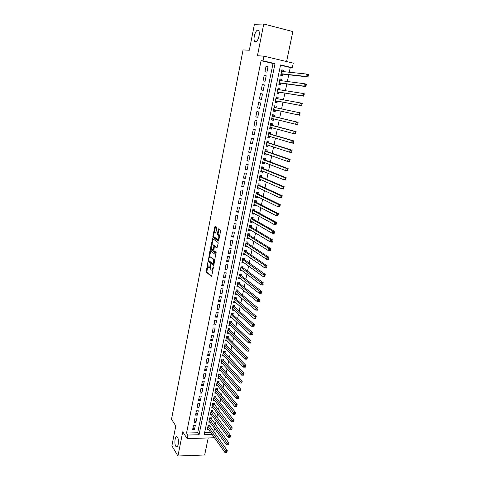 <?xml version="1.0" encoding="UTF-8"?>
<svg xmlns="http://www.w3.org/2000/svg" width="480" height="480" viewBox="0 0 480 480"><rect width="100%" height="100%" fill="white"/><g stroke="black" fill="none" stroke-linecap="round" stroke-linejoin="round"><path stroke-width="0.72" d="M207.906 262.488L206.13 271.95L211.296 276.36L211.74 275.832L213.372 267.576L213.276 266.862L212.748 268.308C212.394 269.772 211.92 270.342 211.326 270.018L210.816 269.586L210.582 264.672L210.048 266.088C209.7 267.54 209.232 268.11 208.65 267.792L208.146 267.372L207.906 262.488M255.504 41.946C257.88 42.324 260.562 33.018 258.708 30.75L257.82 30.222C255.402 29.988 252.816 39.216 254.658 41.43L255.504 41.946M175.782 446.262L176.166 446.736C178.11 448.728 179.394 439.998 177.546 437.328L177.186 436.89C175.242 434.91 173.952 443.526 175.782 446.262M216.69 228.486L216.546 227.496L215.052 226.5L214.602 227.088L212.904 237.252L218.274 241.08L218.736 240.504L220.59 231.108L220.488 230.148L218.592 228.87L217.35 233.454L217.452 234.414L218.514 235.182C219.126 237.414 218.808 238.794 217.566 239.316L213.954 236.742C213.348 234.552 213.654 233.19 214.872 232.644L215.454 233.046L215.904 232.464L216.69 228.486M261.066 60.666L186.558 433.008L197.688 432.75L273.042 63.48L261.066 60.666L262.986 60.822L263.922 56.148L293.262 63.138L292.302 67.704L280.566 64.944L204.21 434.634L212.106 434.442M214.44 437.73L187.152 438.654L182.748 431.79L177.936 456L171.894 445.818L175.782 425.946L171.516 419.202L243.066 49.926L249.33 50.232L254.412 24.294L263.754 24L257.448 55.734L263.922 56.148M187.152 438.654L187.878 435.036L199.056 434.76L275.016 63.642L262.986 60.822M186.558 433.008L187.878 435.036M210.312 250.698L209.874 251.25L208.206 261.288L213.438 265.524L213.888 264.984L215.604 254.76L210.312 250.698M210.444 248.358L212.67 238.65L218.04 242.502L218.142 243.474L216.9 248.04L214.728 246.432L214.278 246.996L213.87 250.59L216.174 252.342L215.934 253.422L210.546 249.318L210.444 248.358L211.194 248.436L211.278 248.01M286.584 61.548L292.824 31.572L263.754 24M177.936 456L204.666 454.986L208.182 438.096M283.5 71.634L283.776 70.29L281.778 70.086M283.776 70.29L281.826 69.834L280.698 75.282L282.648 75.726L282.978 74.142M281.604 80.748L281.898 79.344L279.912 79.092M281.898 79.344L279.948 78.906L278.826 84.324L280.77 84.75L281.1 83.178M279.72 89.802L280.026 88.344L278.058 88.044M280.026 88.344L278.082 87.924L276.966 93.306L278.904 93.72L279.234 92.154M277.848 98.808L278.16 97.296L276.21 96.948M278.16 97.296L276.222 96.888L275.112 102.24L277.05 102.642L277.374 101.088M275.526 109.992L275.208 111.516L273.282 111.09M275.988 107.748L276.312 106.2L274.374 105.798L273.27 111.126L275.208 111.516M273.678 118.884L273.372 120.336L271.464 119.862M274.152 116.592L274.47 115.05L272.538 114.666L271.44 119.958L273.372 120.336M271.836 127.722L271.548 129.108L269.652 128.586M272.322 125.382L272.64 123.852L270.714 123.48L269.622 128.742L271.548 129.108M270.012 136.512L269.736 137.826L267.858 137.256M270.504 134.124L270.822 132.6L268.896 132.24L267.81 137.478L269.736 137.826M268.194 145.254L267.936 146.502L266.07 145.884M268.698 142.818L269.016 141.3L267.09 140.958L266.01 146.16L267.936 146.502M266.388 153.942L266.142 155.124L264.288 154.464M266.904 151.464L267.216 149.952L265.296 149.622L264.222 154.8L266.142 155.124M264.588 162.588L264.36 163.698L262.524 162.996M265.116 160.062L265.428 158.562L263.508 158.238L262.44 163.386L264.36 163.698M262.806 171.18L262.584 172.23L260.766 171.48M263.34 168.606L263.646 167.118L261.732 166.806L260.67 171.924L262.584 172.23M261.024 179.724L260.82 180.708L259.014 179.916M261.57 177.108L261.882 175.626L259.968 175.332L258.912 180.42L260.82 180.708M259.26 188.22L259.068 189.144L257.274 188.304M259.812 185.562L260.118 184.086L258.21 183.804L257.16 188.868L259.068 189.144M257.502 196.674L257.328 197.532L255.546 196.65M258.066 193.968L258.372 192.504L256.464 192.228L255.42 197.262L257.328 197.532M255.756 205.08L255.594 205.872L253.83 204.948M256.326 202.332L256.632 200.874L254.724 200.61L253.686 205.62L255.594 205.872M254.016 213.438L253.866 214.164L252.114 213.204M254.598 210.648L254.898 209.196L252.996 208.944L251.97 213.924L253.866 214.164M252.288 221.748L252.15 222.42L250.416 221.412M252.882 218.916L253.182 217.47L251.28 217.236L250.254 222.186L252.15 222.42M250.572 230.01L250.446 230.622L248.724 229.578M251.172 227.142L251.466 225.702L249.57 225.48L248.55 230.406L250.446 230.622M248.862 238.236L248.748 238.782L247.038 237.696M249.468 235.32L249.768 233.892L247.872 233.676L246.858 238.578L248.748 238.782M247.164 246.408L247.062 246.9L245.364 245.772M247.776 243.456L248.076 242.034L246.186 241.83L245.172 246.702L247.062 246.9M245.472 254.538L245.382 254.97L243.702 253.806M246.096 251.544L246.39 250.134L244.5 249.942L243.498 254.784L245.382 254.97M243.792 262.626L243.714 263.004L242.046 261.792M244.422 259.596L244.716 258.192L242.832 258.006L241.83 262.824L243.714 263.004M242.118 270.672L242.052 270.99L240.402 269.742M242.76 267.6L243.048 266.202L241.17 266.028L240.174 270.822L242.052 270.99M240.456 278.67L238.764 277.644M241.104 275.562L241.392 274.17L239.514 274.008L238.524 278.778L240.402 278.928M238.8 286.626L237.132 285.51M239.46 283.476L239.742 282.096L237.87 281.946L236.886 286.686L238.758 286.83M237.156 294.54L235.512 293.328M237.822 291.354L238.104 289.98L236.232 289.842L235.254 294.558L237.126 294.69M235.524 302.412L233.898 301.11M236.19 299.19L236.478 297.822L234.606 297.69L233.634 302.382L235.5 302.508M233.892 310.242L232.296 308.85M234.57 306.978L234.852 305.622L232.986 305.502L232.02 310.17L233.886 310.278M232.962 314.73L233.244 313.38L231.378 313.272L230.418 317.91L232.254 318.012M231.36 322.44L231.636 321.096L229.776 321L228.822 325.614L230.586 325.704M229.764 330.114L230.04 328.77L228.186 328.686L227.232 333.276L228.93 333.354M228.174 337.74L228.456 336.408L226.596 336.33L225.654 340.902L227.292 340.962M226.596 345.33L226.872 344.004L225.024 343.938L224.082 348.48L225.66 348.534M225.03 352.878L225.306 351.564L223.452 351.504L222.516 356.022L224.046 356.07M223.47 360.39L223.74 359.082L221.892 359.028L220.962 363.528L222.438 363.564M221.916 367.86L222.186 366.558L220.344 366.516L219.414 370.992L220.842 371.016M220.368 375.294L220.638 373.998L218.802 373.968L217.878 378.414L219.258 378.438M218.832 382.686L219.102 381.396L217.266 381.378L216.348 385.806L217.686 385.812M217.302 390.042L217.572 388.758L215.736 388.746L214.824 393.15L216.126 393.156M215.784 397.362L216.048 396.084L214.218 396.078L213.306 400.464L214.572 400.464M214.266 404.64L214.53 403.368L212.706 403.374L211.8 407.736L213.03 407.73M212.76 411.882L213.024 410.622L211.2 410.634L210.3 414.972L211.494 414.96M211.266 419.088L211.524 417.834L209.706 417.858L208.812 422.172L209.97 422.154M193.494 425.304L192.618 429.642L194.472 429.6L195.348 425.274L193.494 425.304M194.958 418.05L194.076 422.406L195.936 422.376L196.818 418.026L194.958 418.05M196.428 410.76L195.546 415.14L197.406 415.116L198.294 410.742L196.428 410.76M197.91 403.428L197.022 407.832L198.888 407.82L199.776 403.422L197.91 403.428M199.398 396.06L198.504 400.482L200.37 400.482L201.27 396.06L199.398 396.06M200.898 388.65L199.998 393.102L201.864 393.108L202.77 388.662L200.898 388.65M202.398 381.204L201.498 385.68L203.37 385.692L204.276 381.228L202.398 381.204M203.91 373.722L203.004 378.216L204.882 378.24L205.788 373.752L203.91 373.722M205.434 366.198L204.522 370.716L206.4 370.752L207.312 366.24L205.434 366.198M206.958 358.632L206.04 363.174L207.924 363.222L208.842 358.686L206.958 358.632M208.494 351.03L207.576 355.596L209.46 355.65L210.384 351.09L208.494 351.03M210.042 343.386L209.112 347.976L211.002 348.042L211.932 343.458L210.042 343.386M211.596 335.7L210.66 340.314L212.55 340.392L213.486 335.778L211.596 335.7M213.156 327.972L212.214 332.616L214.11 332.7L215.052 328.062L213.156 327.972M214.722 320.208L213.78 324.87L215.676 324.966L216.624 320.304L214.722 320.208M216.3 312.396L215.352 317.088L217.254 317.19L218.202 312.51L216.3 312.396M217.884 304.548L216.936 309.264L218.838 309.378L219.792 304.668L217.884 304.548M219.48 296.652L218.526 301.398L220.428 301.518L221.388 296.784L219.48 296.652M221.082 288.72L220.122 293.484L222.03 293.622L222.996 288.858L221.082 288.72M222.696 280.74L221.73 285.534L223.638 285.678L224.61 280.89L222.696 280.74M224.316 272.718L223.344 277.536L225.258 277.692L226.236 272.88L224.316 272.718M225.948 264.648L224.97 269.496L226.884 269.664L227.868 264.822L225.948 264.648M227.586 256.542L226.602 261.414L228.522 261.588L229.506 256.728L227.586 256.542M229.23 248.388L228.24 253.284L230.166 253.476L231.156 248.58L229.23 248.388M230.886 240.186L229.896 245.112L231.822 245.31L232.818 240.396L230.886 240.186M232.554 231.942L231.552 236.892L233.484 237.108L234.486 232.158L232.554 231.942M234.228 223.65L233.226 228.63L235.158 228.852L236.166 223.884L234.228 223.65M235.914 215.316L234.9 220.32L236.838 220.56L237.852 215.556L235.914 215.316M237.606 206.934L236.592 211.968L238.53 212.214L239.55 207.186L237.606 206.934M239.31 198.504L238.284 203.568L240.228 203.826L241.254 198.768L239.31 198.504M241.02 190.026L239.994 195.12L241.938 195.39L242.97 190.302L241.02 190.026M242.742 181.5L241.71 186.624L243.66 186.906L244.698 181.794L242.742 181.5M244.476 172.932L243.438 178.08L245.388 178.374L246.432 173.232L244.476 172.932M246.216 164.31L245.172 169.488L247.128 169.794L248.172 164.628L246.216 164.31M247.968 155.64L246.918 160.848L248.874 161.172L249.93 155.97L247.968 155.64M249.732 146.922L248.67 152.16L250.632 152.496L251.694 147.264L249.732 146.922M251.502 138.156L250.434 143.424L252.402 143.766L253.47 138.51L251.502 138.156M253.284 129.342L252.21 134.634L254.178 134.994L255.252 129.708L253.284 129.342M255.072 120.474L253.998 125.796L255.966 126.168L257.046 120.852L255.072 120.474M256.878 111.552L255.792 116.91L257.766 117.294L258.852 111.948L256.878 111.552M258.69 102.582L257.598 107.97L259.578 108.366L260.67 102.99L258.69 102.582M260.508 93.564L259.416 98.982L261.396 99.39L262.494 93.978L260.508 93.564M262.344 84.486L261.24 89.94L263.226 90.36L264.33 84.918L262.344 84.486M264.186 75.36L263.082 80.844L265.068 81.282L266.178 75.81L264.186 75.36M266.916 72.15L268.032 66.642L266.04 66.18L264.93 71.694L266.916 72.15M213.828 431.886L214.548 428.442M215.346 424.632L216.084 421.116M216.876 417.336L217.632 413.748M218.418 410.004L219.18 406.344M219.96 402.63L220.746 398.904M221.514 395.22L222.312 391.422M223.08 387.768L223.89 383.898M224.652 380.28L225.474 376.338M226.23 372.75L227.07 368.736M227.814 365.184L228.672 361.092M229.41 357.576L230.286 353.412M231.018 349.926L231.906 345.684M232.632 342.24L233.538 337.92M234.252 334.506L235.176 330.114M235.884 326.736L236.82 322.26M237.522 318.918L238.476 314.37M239.166 311.064L240.138 306.432M240.828 303.168L241.812 298.458M242.49 295.224L243.498 290.43M244.164 287.238L245.19 282.366M245.85 279.21L246.888 274.254M247.542 271.14L248.598 266.1M249.246 263.022L250.32 257.898M250.956 254.862L252.048 249.654M252.678 246.654L253.788 241.362M254.412 238.404L255.54 233.022M256.152 230.106L257.298 224.634M257.898 221.766L259.068 216.204M259.662 213.378L260.844 207.726M261.432 204.936L262.632 199.2M263.208 196.452L264.432 190.62M264.996 187.926L266.244 181.998M266.796 179.346L268.062 173.322M268.608 170.718L269.892 164.604M270.426 162.036L271.728 155.832M272.256 153.312L273.582 147.006M274.098 144.534L275.442 138.132M275.952 135.708L277.314 129.21M277.812 126.834L279.198 120.234M279.684 117.906L281.088 111.204M281.568 108.924L282.99 102.156M283.476 99.84L284.892 93.084M285.39 90.696L286.806 83.964M287.322 81.492L288.732 74.784M289.266 72.24L290.256 67.518L280.506 65.232M204.636 432.594L210.69 432.45M209.772 426.258L210.036 425.01L208.212 425.04L207.324 429.336L208.458 429.312M290.256 67.518L292.302 67.704M197.688 432.75L199.056 434.76M273.042 63.48L275.016 63.642M194.472 429.6L193.05 427.494M195.936 422.376L194.502 420.306M197.406 415.116L195.96 413.076M198.888 407.82L197.43 405.816M200.37 400.482L198.906 398.514M201.864 393.108L200.388 391.17M203.37 385.692L201.876 383.796M204.882 378.24L203.376 376.374M206.4 370.752L204.882 368.922M207.924 363.222L206.394 361.428M209.46 355.65L207.918 353.892M211.002 348.042L209.448 346.32M212.55 340.392L210.984 338.706M214.11 332.7L212.532 331.056M215.676 324.966L214.086 323.358M217.254 317.19L215.646 315.624M218.838 309.378L217.218 307.848M220.428 301.518L218.796 300.03M222.03 293.622L220.386 292.17M223.638 285.678L221.982 284.268M225.258 277.692L223.59 276.324M226.884 269.664L225.204 268.338M228.522 261.588L226.824 260.31M230.166 253.476L228.456 252.234M231.822 245.31L230.094 244.116M233.484 237.108L231.744 235.95M235.158 228.852L233.4 227.742M236.838 220.56L235.068 219.492M238.53 212.214L236.748 211.194M240.228 203.826L238.434 202.848M241.938 195.39L240.126 194.46M243.66 186.906L241.83 186.024M245.388 178.374L243.546 177.54M247.128 169.794L245.268 169.008M248.874 161.172L247.002 160.428M250.632 152.496L248.742 151.8M252.402 143.766L250.494 143.13M254.178 134.994L252.258 134.4M255.966 126.168L254.034 125.628M257.766 117.294L255.816 116.802M259.578 108.366L257.61 107.928M262.494 93.978L260.496 93.624M264.33 84.918L262.314 84.618M266.178 75.81L264.144 75.558M268.032 66.642L265.986 66.45M209.178 267.84L210.336 267.474M211.872 270.066L212.922 269.868M207.714 266.172L206.874 272.01L211.668 276.09M208.824 260.55L208.956 261.36L213.804 265.272M210.72 251.01L209.484 257.166M208.662 259.794L208.74 260.478L213.33 264.174L213.642 263.79L213.51 259.506L210.282 256.944C209.694 256.656 209.226 257.232 208.884 258.684L208.662 259.794M214.71 260.82L214.272 259.572L213.42 259.416M210.534 256.968L214.176 259.488M211.878 244.95L212.982 239.298L212.232 239.22M213.09 238.95L212.982 239.298M217.248 247.812L215.334 246.498M216.228 253.14L211.332 249.426L210.576 249.348M212.508 244.794C211.296 245.31 210.996 246.672 211.608 248.868L212.904 249.864L213.348 249.306L213.864 246.69L213.756 245.724L212.874 244.83M213.054 249.882L213.726 249.972M214.662 246.408L214.482 245.772L213.726 245.694M213.258 244.872L214.482 245.772M211.194 248.436L211.332 249.426M215.274 232.686L215.784 232.836M218.328 239.4L218.988 239.226M219.606 236.1L219.168 235.164L218.406 235.08M219.03 229.158L218.112 233.544L218.214 234.498L219.168 235.164M213.636 235.956L213.654 237.336L218.616 240.864M215.484 226.788L214.254 232.8M207.582 428.082L224.946 452.508L225.354 450.624L227.262 450.558L209.22 425.022M226.98 451.716L227.262 450.558L226.854 452.436L226.98 451.716L226.218 451.746L226.05 452.502L226.818 452.472M226.218 451.746L207.954 426.294M226.05 452.502L224.946 452.508M209.07 420.912L226.572 444.96L226.98 443.064L228.894 443.01L210.696 417.846M228.612 444.162L228.894 443.01L228.486 444.9L228.612 444.162L227.844 444.186L227.682 444.942L228.45 444.918M227.844 444.186L209.442 419.118M227.682 444.942L226.572 444.96M210.564 413.706L228.204 437.37L228.618 435.468L230.532 435.42L212.184 410.628M230.256 436.56L230.532 435.42L230.118 437.322L230.256 436.56L229.488 436.584L229.32 437.346L230.088 437.322M229.488 436.584L210.936 411.9M229.32 437.346L228.204 437.37M212.064 406.464L229.848 429.738L230.262 427.824L232.182 427.788L213.672 403.374M231.906 428.922L232.182 427.788L231.768 429.696L229.848 429.738L231.738 429.69L231.906 428.922L231.138 428.94L230.97 429.702M231.138 428.94L212.442 404.652M213.57 399.186L231.498 422.064L231.912 420.144L233.838 420.114L215.55 397.068L215.172 396.084M233.562 421.242L233.838 420.114L233.424 422.034L231.498 422.064L233.394 422.01L233.562 421.242L232.794 421.254L232.626 422.022M232.794 421.254L213.948 397.362M215.088 391.866L233.16 414.354L233.58 412.416L235.506 412.398L217.068 389.754L216.684 388.752M235.23 413.514L235.506 412.398L235.086 414.33L233.16 414.354L235.062 414.288L235.23 413.514L234.462 413.52L234.294 414.3M234.462 413.52L215.472 390.036M216.612 384.516L234.834 406.596L235.248 404.646L237.18 404.64L218.598 382.404L218.196 381.384M236.91 405.75L237.18 404.64L236.76 406.584L234.834 406.596L236.742 406.524L236.91 405.75L236.136 405.75L235.968 406.53M236.136 405.75L216.996 382.668M218.148 377.118L236.514 398.796L236.934 396.84L238.866 396.84L220.134 375.018L219.72 373.98M238.596 397.938L238.866 396.84L238.44 398.796L236.514 398.796L238.428 398.718L238.596 397.938L237.822 397.938L237.654 398.718M237.822 397.938L218.532 375.264M219.684 369.69L238.2 390.948L238.626 388.986L240.558 388.998L221.676 367.59L221.25 366.54M240.294 390.084L240.558 388.998L240.132 390.96L238.2 390.948L240.12 390.87L240.294 390.084L239.52 390.078L239.346 390.87M239.52 390.078L220.074 367.824M221.232 362.22L239.898 383.064L240.324 381.084L242.262 381.108L223.224 360.126L222.786 359.052M241.998 382.188L242.262 381.108L241.836 383.082L239.898 383.064L241.824 382.98L241.998 382.188L241.224 382.176L241.05 382.968M241.224 382.176L221.622 360.342M222.792 354.708L241.608 375.132L242.034 373.146L243.978 373.176L224.784 352.62L224.334 351.534M243.714 374.244L243.978 373.176L243.546 375.162L241.608 375.132L243.54 375.042L243.714 374.244L242.934 374.232L242.766 375.03M242.934 374.232L223.182 352.824M224.358 347.16L243.324 367.158L243.756 365.16L245.7 365.202L226.356 345.078L225.888 343.968M245.436 366.258L245.7 365.202L245.268 367.2L243.324 367.158L245.262 367.062L245.436 366.258L244.662 366.246L244.488 367.044M244.662 366.246L224.748 345.264M225.93 339.57L245.052 359.136L245.484 357.126L247.428 357.18L227.928 337.494L227.448 336.366M247.17 358.23L247.428 357.18L246.996 359.19L245.052 359.136L246.996 359.034L247.17 358.23L246.39 358.206L246.216 359.016M246.39 358.206L226.32 337.668M227.508 331.938L246.786 351.072L247.224 349.05L249.174 349.116L229.512 329.868L229.014 328.722M248.916 350.154L249.174 349.116L248.736 351.138L246.786 351.072L248.742 350.964L248.916 350.154L248.136 350.13L247.962 350.94M248.136 350.13L227.904 330.024M229.098 324.27L248.532 342.96L248.97 340.926L250.926 341.004L231.108 322.206L230.592 321.042M250.668 342.036L250.488 343.038L248.532 342.96L250.494 342.846L250.668 342.036L249.888 342.006L249.714 342.816M249.888 342.006L229.5 322.344M230.694 316.56L250.29 334.806L250.728 332.76L252.684 332.85L232.704 314.502L232.176 313.314M252.432 333.864L252.246 334.89L250.29 334.806L252.258 334.686L252.432 333.864L251.652 333.834L251.472 334.65M251.652 333.834L231.096 314.628M232.302 308.808L252.054 326.604L252.498 324.546L254.46 324.648L234.318 306.756L233.766 305.55M254.208 325.656L254.016 326.7L252.054 326.604L254.028 326.478L254.208 325.656L253.422 325.614L253.248 326.436M253.422 325.614L232.704 306.864M233.916 301.014L253.83 318.354L254.274 316.284L256.242 316.398L235.932 298.968L235.362 297.744M255.99 317.394L255.792 318.462L253.83 318.354L255.816 318.222L255.99 317.394L255.204 317.352L255.03 318.18M255.204 317.352L234.324 299.064M235.542 293.184L255.618 310.062L256.062 307.98L258.03 308.1L237.558 291.138L236.97 289.896M257.784 309.09L257.58 310.182L255.618 310.062L257.604 309.918L257.784 309.09L256.998 309.036L256.818 309.87M256.998 309.036L235.95 291.216M237.174 285.306L257.412 301.716L257.862 299.622L259.836 299.76L239.172 283.248L238.584 282M259.59 300.732L259.38 301.848L257.412 301.716L259.41 301.572L259.59 300.732L258.804 300.678L258.624 301.518M258.804 300.678L237.582 283.332M238.812 277.386L259.218 293.328L259.674 291.222L261.648 291.366L240.84 275.358L240.204 274.068M261.408 292.332L261.192 293.472L259.218 293.328L261.222 293.172L261.408 292.332L260.616 292.272L260.436 293.118M260.616 292.272L239.226 275.4M261.222 293.172L261.192 293.472M240.462 269.424L261.036 284.886L261.492 282.768L263.466 282.93L242.49 267.402L241.836 266.088M263.232 283.878L263.01 285.042L261.036 284.886L263.046 284.73L263.232 283.878L262.44 283.818L262.254 284.664M262.44 283.818L240.876 267.432M263.046 284.73L263.01 285.042M242.124 261.42L262.866 276.396L263.322 274.272L265.302 274.44L244.152 259.404L243.474 258.072M265.068 275.382L264.84 276.564L262.866 276.396L264.882 276.234L265.068 275.382L264.276 275.316L264.09 276.168M264.276 275.316L242.538 259.416M264.882 276.234L264.84 276.564M243.75 253.584L244.128 253.608M243.792 253.374L264.702 267.864L265.164 265.722L267.144 265.902L245.826 251.364L245.118 250.002M266.91 266.832L266.682 268.044L264.702 267.864L266.73 267.69L266.91 266.832L266.118 266.76L265.932 267.618M266.118 266.76L265.164 265.722L244.212 251.358M266.73 267.69L266.682 268.044M245.418 245.538L245.868 245.55M245.466 245.286L266.55 259.278L267.018 257.124L268.998 257.316L247.506 243.276L246.774 241.896M268.77 258.234L268.536 259.47L266.55 259.278L268.584 259.098L268.77 258.234L267.972 258.156L267.786 259.02M267.972 258.156L267.018 257.124L245.886 243.252M268.584 259.098L268.536 259.47M247.092 237.45L247.614 237.438M247.152 237.15L268.41 250.638L268.878 248.472L270.864 248.682L249.192 235.146L248.436 233.742M270.636 249.588L270.396 250.842L268.41 250.638L270.45 250.452L270.636 249.588L269.844 249.504L269.652 250.374M269.844 249.504L268.878 248.472L247.578 235.11M270.45 250.452L270.396 250.842M248.778 229.32L249.372 229.284M248.85 228.966L270.282 241.95L270.75 239.772L272.742 239.994L250.89 226.974L250.104 225.54M272.514 240.888L272.274 242.172L270.282 241.95L272.328 241.758L272.514 240.888L271.716 240.798L271.53 241.674M271.716 240.798L270.75 239.772L249.276 226.914M272.328 241.758L272.274 242.172M250.47 221.142L251.142 221.082M250.554 220.746L272.16 233.214L272.634 231.024L274.626 231.258L252.6 218.76L251.784 217.296M274.404 232.14L274.158 233.448L272.16 233.214L274.218 233.016L274.404 232.14L273.606 232.044L273.42 232.926M273.606 232.044L272.634 231.024L250.98 218.682M274.218 233.016L274.158 233.448M252.174 212.922L252.918 212.832M252.27 212.472L274.056 224.43L274.53 222.222L276.528 222.468L254.316 210.498L253.464 209.01M276.306 223.338L276.054 224.67L274.056 224.43L276.114 224.22L276.306 223.338L275.508 223.242L275.316 224.124M275.508 223.242L274.53 222.222L252.696 210.402M276.114 224.22L276.054 224.67M253.89 204.654L254.706 204.534M253.992 204.162L275.958 215.586L276.438 213.366L278.436 213.63L256.044 202.188L255.156 200.67M278.22 214.488L277.956 215.844L275.958 215.586L278.028 215.376L278.22 214.488L277.416 214.38L277.224 215.268M277.416 214.38L276.438 213.366L254.424 202.074M278.028 215.376L277.956 215.844M255.612 196.344L256.506 196.182M255.726 195.798L277.872 206.694L278.352 204.462L280.356 204.738L257.778 193.83L256.86 192.288M280.14 205.584L279.876 206.964L277.872 206.694L279.948 206.472L280.14 205.584L279.342 205.47L279.144 206.364M279.342 205.47L278.352 204.462L256.158 193.698M279.948 206.472L279.876 206.964M257.34 187.986L258.318 187.788M257.466 187.392L279.798 197.748L280.284 195.504L282.288 195.792L259.524 185.43L258.564 183.858M282.078 196.626L281.808 198.036L279.798 197.748L281.88 197.52L282.078 196.626L281.274 196.512L281.076 197.406M281.274 196.512L280.284 195.504L257.904 185.28M281.88 197.52L281.808 198.036M259.086 179.586L260.142 179.34M259.218 178.938L281.736 188.754L282.222 186.492L284.232 186.792L261.282 176.988L260.304 175.422M284.022 187.614L283.746 189.048L281.736 188.754L283.83 188.514L284.022 187.614L283.218 187.494L283.02 188.4M283.218 187.494L282.222 186.492L259.656 176.814M283.83 188.514L283.746 189.048M260.832 171.138L261.972 170.838M261.714 166.896L262.062 166.95L261.732 166.818M260.982 170.436L283.686 179.7L284.172 177.432L286.188 177.744L263.046 168.492L262.062 166.95M285.978 178.548L285.696 180.012L283.686 179.7L285.786 179.46L285.978 178.548L285.174 178.422L284.976 179.334M285.174 178.422L284.172 177.432L261.42 168.3M285.786 179.46L285.696 180.012M262.596 162.642L263.814 162.288M263.478 158.376L263.826 158.43L263.496 158.31M262.752 161.886L285.648 170.598L286.14 168.312L288.156 168.636L264.822 159.948L263.826 158.43M287.952 169.428L287.664 170.922L285.648 170.598L287.754 170.346L287.952 169.428L287.142 169.302L286.944 170.214M287.142 169.302L286.14 168.312L263.196 159.744M287.754 170.346L287.664 170.922M264.366 154.098L265.668 153.69M265.254 149.808L265.608 149.868L265.266 149.748M264.534 153.288L287.616 161.436L288.114 159.138L290.13 159.48L266.604 151.362L265.608 149.868M289.932 160.26L289.638 161.772L287.616 161.436L289.734 161.178L289.932 160.26L289.122 160.122L288.924 161.04M289.122 160.122L288.114 159.138L264.978 151.134M289.734 161.178L289.638 161.772M266.148 145.506L267.534 145.038M267.042 141.192L267.39 141.252L267.048 141.144M266.328 144.642L289.602 152.22L290.1 149.91L292.122 150.264L268.398 142.722L267.39 141.252M291.924 151.032L291.624 152.574L289.602 152.22L291.726 151.956L291.924 151.032L291.114 150.888L290.916 151.812M291.114 150.888L290.1 149.91L266.772 142.476M291.726 151.956L291.624 152.574M267.936 136.866L269.412 136.332M268.836 132.528L269.19 132.594L268.842 132.492M268.128 135.954L291.6 142.95L292.098 140.622L294.126 140.994L270.204 134.04L269.19 132.594M293.928 141.744L293.622 143.316L291.6 142.95L293.73 142.674L293.928 141.744L293.118 141.6L292.914 142.53M293.118 141.6L292.098 140.622L268.578 133.77M293.73 142.674L293.622 143.316M269.736 128.178L271.302 127.578M270.642 123.816L270.996 123.882L270.648 123.792M269.94 127.206L293.604 133.626L294.108 131.286L296.142 131.67L272.016 125.304L270.996 123.882M295.944 132.408L295.632 134.004L293.604 133.626L295.746 133.344L295.944 132.408L295.134 132.252L294.93 133.188M295.134 132.252L294.108 131.286L270.396 125.016M295.746 133.344L295.632 134.004M271.548 119.442L273.198 118.77M272.46 115.05L272.808 115.122L272.46 115.038M271.758 118.416L295.626 124.242L296.136 121.884L298.164 122.286L273.846 116.52L272.808 115.122M273.726 116.442L272.232 116.13L273.726 116.442M297.978 123.012L297.66 124.638L295.626 124.242L297.774 123.954L297.978 123.012L297.162 122.85L296.958 123.792M297.162 122.85L296.136 121.884L272.22 116.208M297.774 123.954L297.66 124.638M273.372 110.652L275.118 109.908M274.284 106.242L274.638 106.314L274.284 106.242M273.594 109.572L297.66 114.798L298.17 112.434L300.204 112.848L275.682 107.688L274.638 106.314M300.018 113.556L299.694 115.212L297.66 114.798L299.814 114.504L300.018 113.556L299.202 113.388L298.998 114.336M299.202 113.388L298.17 112.434L274.056 107.358M299.814 114.504L299.694 115.212M275.556 101.892L277.062 101.028L301.74 105.732L299.706 105.306L300.216 102.918L275.898 98.448M276.12 97.38L277.392 98.712L275.91 98.4L277.392 98.712M301.254 103.872L300.216 102.918L302.256 103.35L301.74 105.732L302.07 104.046L301.254 103.872L301.05 104.826L301.866 105M277.062 101.028L299.706 105.306L301.05 104.826M302.256 103.35L302.07 104.046M277.398 93.006L278.916 92.106L303.804 96.192L301.764 95.748L302.28 93.348L277.752 89.496M277.968 88.47L279.204 89.724M303.324 94.296L302.28 93.348L304.32 93.798L303.804 96.192L304.14 94.476L303.324 94.296L303.114 95.256L303.93 95.436M278.916 92.106L301.764 95.748L303.114 95.256M304.32 93.798L304.14 94.476M278.886 84.024L280.782 83.13L305.874 86.592L303.834 86.136L304.35 83.724L279.624 80.484M278.892 83.994L279.246 84.072M279.822 79.506L281.016 80.67M305.4 84.66L304.35 83.724L306.396 84.18L305.874 86.592L306.216 84.846L305.4 84.66L305.19 85.626L306.012 85.812M279.156 82.746L303.834 86.136L305.19 85.626M306.396 84.18L306.216 84.846M280.752 75.048L282.654 74.106L307.962 76.932L305.916 76.458L306.438 74.034L281.58 71.436M280.758 75.006L281.112 75.09M281.694 70.494L282.84 71.568M307.488 74.97L306.438 74.034L308.484 74.508L307.962 76.932L308.31 75.156L307.488 74.97L307.278 75.942L308.1 76.128M281.028 73.698L305.916 76.458L307.278 75.942M308.484 74.508L308.31 75.156M208.026 262.902L207.6 262.866M213.402 267.276L212.964 267.24M210.684 265.068L210.258 265.032M210.51 266.13L210.048 266.088M213.222 268.35L212.748 268.308M206.898 272.028L206.148 271.968M206.766 271.032L206.016 270.966M208.986 261.384L208.236 261.312M208.68 260.37L208.098 260.316M210.624 251.328L209.874 251.25M214.032 264.234L213.444 264.18M214.116 263.832L213.642 263.79M214.338 262.704L213.87 262.662M211.032 257.016L210.282 256.944M215.484 246.51L214.728 246.432M213.81 249.354L213.348 249.306M214.35 246.744L213.864 246.69M215.628 232.728L214.872 232.644M218.256 234.54L217.494 234.456M218.112 233.544L217.35 233.454M218.898 229.548L218.136 229.458M213.69 237.366L212.94 237.288M213.552 236.382L212.802 236.304M215.358 227.172L214.602 227.088M209.55 425.946L208.02 425.976M209.454 425.748L208.062 425.772M211.038 418.782L209.508 418.806M210.942 418.584L209.55 418.608M212.532 411.582L211.002 411.594M212.436 411.39L211.044 411.402M214.038 404.346L212.502 404.352M213.942 404.154L212.544 404.16M215.55 397.068L214.014 397.068M215.454 396.882L214.05 396.876M217.068 389.754L215.526 389.748M216.972 389.568L215.568 389.562M218.598 382.404L217.056 382.386M218.496 382.218L217.092 382.206M220.134 375.018L218.586 374.994M220.032 374.832L218.622 374.814M221.676 367.59L220.128 367.56M221.574 367.41L220.164 367.38M223.224 360.126L221.676 360.084M223.122 359.946L221.712 359.91M224.784 352.62L223.236 352.572M224.682 352.446L223.266 352.398M226.356 345.078L224.796 345.018M226.248 344.904L224.832 344.85M227.928 337.494L226.374 337.428M227.826 337.32L226.404 337.26M229.512 329.868L227.952 329.796M229.41 329.7L227.988 329.634M231.108 322.206L229.542 322.122L231.102 322.2M231 322.038L229.578 321.966M232.704 314.502L231.144 314.412L232.698 314.496M232.602 314.334L231.174 314.256M234.318 306.756L232.752 306.654L234.306 306.744M234.21 306.594L232.782 306.504M235.932 298.968L234.366 298.86L235.92 298.956M235.824 298.806L234.396 298.71M237.558 291.138L235.986 291.024M237.45 290.982L236.022 290.874M239.196 283.266L237.624 283.146L239.172 283.248M239.088 283.116L237.654 283.002M240.84 275.358L239.262 275.226M240.726 275.202L239.292 275.082M242.49 267.402L240.912 267.258M242.382 267.252L240.942 267.12M244.152 259.404L242.574 259.254M244.044 259.254L242.598 259.122M245.826 251.364L244.242 251.202M245.712 251.22L244.266 251.07M247.506 243.276L245.916 243.108M247.392 243.138L245.946 242.982M249.192 235.146L247.608 234.972M249.078 235.008L247.632 234.846M250.89 226.974L249.3 226.788M250.776 226.842L249.324 226.668M252.6 218.76L251.004 218.562M252.48 218.622L251.028 218.442M254.316 210.498L252.72 210.288M254.196 210.366L252.744 210.174M256.044 202.188L254.442 201.972M255.924 202.062L254.466 201.864M257.778 193.83L256.176 193.608M257.658 193.71L256.2 193.5M259.524 185.43L257.922 185.196M259.404 185.31L257.94 185.094M261.282 176.988L259.674 176.736M261.156 176.868L259.692 176.64M263.046 168.492L261.438 168.234M262.92 168.378L261.456 168.138M264.822 159.948L263.208 159.684M264.696 159.84L263.226 159.594M266.604 151.362L264.99 151.086M266.478 151.254L265.008 150.996M268.398 142.722L266.784 142.434M268.272 142.62L266.802 142.356M270.204 134.04L268.584 133.74M270.078 133.932L268.602 133.662M270.3 127.308L269.934 127.236M272.016 125.304L270.396 124.992M271.89 125.202L270.414 124.92M272.688 118.644L271.752 118.458M273.846 116.52L272.22 116.196M275.064 109.932L273.582 109.632M275.682 107.688L274.056 107.352M275.55 107.592L274.068 107.286M276.906 101.064L275.424 100.752M278.76 92.148L277.272 91.824M280.62 83.178L279.132 82.848M280.782 83.13L279.15 82.77M282.492 74.154L281.004 73.818M282.654 74.106L281.022 73.734M177.246 446.7L176.166 446.736M256.11 41.784L254.658 41.43M206.874 272.01L206.13 271.95M208.956 261.36L208.206 261.288M214.272 259.572L213.51 259.506M214.518 245.802L213.756 245.724M211.296 249.396L210.546 249.318M219.276 235.266L218.514 235.182M218.214 234.498L217.452 234.414M213.654 237.336L212.904 237.252M237.54 291.12L235.992 291.006M240.81 275.328L239.268 275.202M242.46 267.372L240.918 267.234M244.116 259.368L242.58 259.224M245.784 251.328L244.248 251.172M247.458 243.24L245.928 243.072M249.144 235.104L247.614 234.936M250.836 226.926L249.312 226.746M252.54 218.706L251.016 218.52M254.25 210.444L252.732 210.246M255.972 202.128L254.454 201.924M257.706 193.776L256.188 193.56M259.446 185.37L257.934 185.148M261.198 176.922L259.686 176.688M262.956 168.426L261.444 168.186M264.726 159.882L263.22 159.63M266.508 151.29L265.002 151.032M268.296 142.65L266.796 142.38M270.096 133.962L268.596 133.686M271.908 125.226L270.408 124.938M275.556 107.604L274.062 107.298"/></g></svg>
